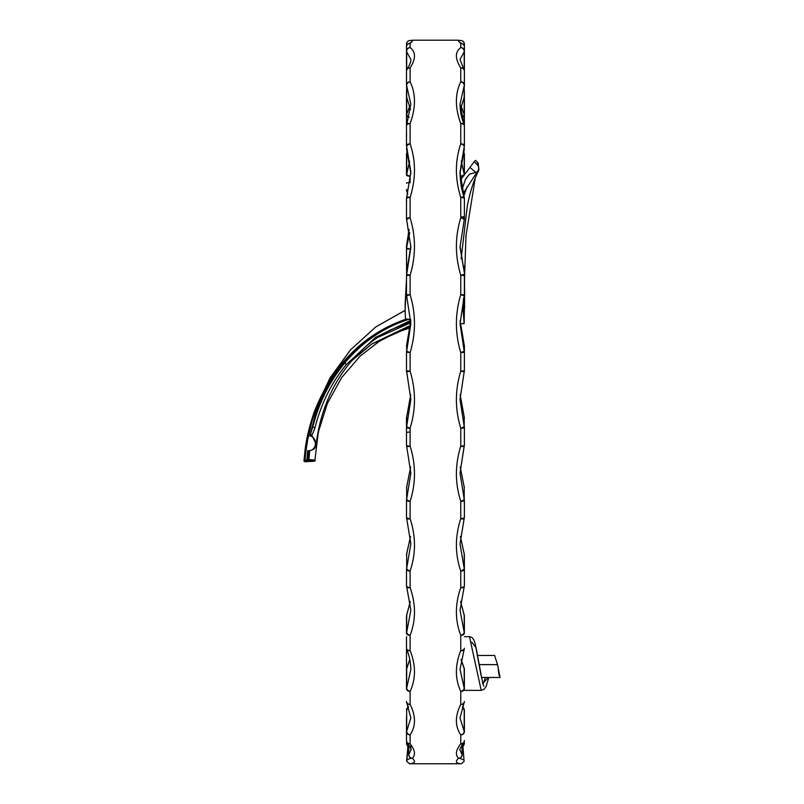 <?xml version="1.0" encoding="UTF-8"?>
<svg xmlns="http://www.w3.org/2000/svg" width="804" height="804" viewBox="0 0 804 804"><rect width="100%" height="100%" fill="white"/><g stroke="black" fill="none" stroke-linecap="round" stroke-linejoin="round"><path stroke-width="1.21" d="M410.271 601.543L406.673 615.412L406.673 632.406A3.618 2.332 180 0 0 406.492 633.12L406.492 616.125L406.492 633.12A3.618 2.241 180 0 0 410.11 635.361A3.618 2.141 -158.1 0 1 406.894 633.12A3.618 2.141 -158.1 0 1 406.673 632.406L410.854 610.156L406.703 586.92A3.618 1.769 160.4 0 0 410.11 587.563C415.929 604.206 415.929 620.135 410.11 635.361L410.11 650.567C415.929 665.24 415.929 678.867 410.11 691.45A3.618 2.633 -153.9 0 1 406.774 688.686A3.618 2.633 -153.9 0 1 406.673 688.144L410.854 669.441C410.613 661.903 409.236 655.27 406.754 649.542A3.618 2.271 158.1 0 0 410.11 650.567A3.618 2.372 180 0 1 406.492 648.195A3.618 3.618 0 0 0 406.754 649.542M410.512 536.509L406.673 553.956L406.673 568.438A3.618 2.744 180 0 0 406.492 569.282L406.492 585.714L406.492 569.282A3.618 1.729 180 0 0 410.11 571.011A3.618 1.648 -160.2 0 1 407.095 569.282A3.618 1.648 -160.2 0 1 406.673 568.438L410.854 543.826L406.673 518.419A3.618 1.296 161.7 0 0 410.11 518.65C415.929 536.559 415.929 554.006 410.11 571.011L410.11 587.563A3.618 1.849 180 0 1 406.492 585.714A3.618 3.618 0 0 0 406.703 586.92M406.683 486.993A3.618 3.618 0 0 0 406.492 488.139A3.618 3.045 0 0 1 406.673 487.204A3.618 1.156 -161.5 0 1 406.683 486.993L410.643 467.003L406.673 487.204L406.673 499.173A3.618 3.045 180 0 0 406.492 500.108L406.492 517.284L406.492 500.108A3.618 1.246 180 0 0 410.11 501.354A3.618 1.186 -161.4 0 1 407.447 500.108A3.618 1.186 -161.4 0 1 406.673 499.173L410.854 473.064L406.663 446.3A3.618 0.854 162.4 0 1 406.673 446.14A3.618 3.045 180 0 1 406.492 445.205L406.492 418.09L406.492 445.205A3.618 3.618 0 0 0 406.663 446.3A3.618 0.854 162.4 0 0 410.11 446.099C415.929 464.802 415.929 483.224 410.11 501.354L410.11 518.65A3.618 1.357 180 0 1 406.492 517.284A3.618 3.618 0 0 0 406.673 518.419M410.733 394.694L406.673 417.075L406.673 426.432A3.618 3.286 180 0 0 406.492 427.437A3.618 0.774 180 0 0 410.11 428.21A3.618 0.744 -162.1 0 1 408.07 427.437A3.618 0.744 -162.1 0 1 406.673 426.432L410.854 399.417L406.744 372.001M407.698 44.28L406.673 44.461A3.618 3.457 82 0 1 409.598 40.522A3.618 3.457 82 0 0 409.598 40.522L413.236 40.2L410.11 43.396L410.11 47.587C415.919 51.948 415.919 58.732 410.11 67.918L410.11 81.817C415.919 93.666 415.919 107.605 410.11 123.625L410.11 143.856C415.919 160.88 415.919 178.759 410.11 197.482L410.11 217.864C415.919 236.748 415.919 255.883 410.11 275.249L410.11 294.656C415.929 313.982 415.929 333.298 410.11 352.584L406.673 351.237A3.618 3.467 180 0 0 406.492 352.303L406.492 370.744L406.492 352.303L410.11 352.584L410.11 371.146C415.929 390.332 415.929 409.347 410.11 428.21L410.11 446.099A3.618 0.894 180 0 1 406.492 445.205M406.492 218.718A3.618 3.618 0 0 0 406.653 219.793A3.618 3.598 180 0 1 406.492 218.718L406.492 198.568L406.492 218.718A3.618 0.864 180 0 1 410.11 217.864A3.618 0.824 162.7 0 0 407.879 218.718A3.618 0.824 162.7 0 0 406.653 219.793A3.618 0.824 162.7 0 0 406.673 219.824L410.854 247.27L406.673 274.455A3.618 3.598 180 0 0 406.492 275.561L406.492 294.807L406.492 275.561L410.11 275.249L406.673 274.455L406.452 246.064L409.115 229.482M406.673 197.472A3.618 3.588 -0 0 0 406.492 198.568A3.618 1.095 180 0 1 410.11 197.482A3.618 1.035 -161.6 0 0 406.683 197.422A3.618 1.035 -161.6 0 0 406.673 197.472L410.854 171.905L406.673 146.77A3.618 1.739 161 0 1 406.995 145.665A3.618 1.739 161 0 1 410.11 143.856A3.618 1.819 180 0 0 406.492 145.665L406.492 125.766L406.492 145.665A3.618 3.588 0 0 0 406.673 146.77L410.844 173.362L406.693 149.896A3.618 1.879 160.9 0 1 406.673 149.815A3.618 3.588 180 0 1 406.492 148.71A3.618 3.618 0 0 0 406.693 149.896M406.492 125.766A3.618 3.618 0 0 1 406.754 124.439A3.618 2.04 -158.4 0 0 406.673 124.791A3.618 3.186 0 0 0 406.492 125.766A3.618 2.141 180 0 1 410.11 123.625A3.618 2.04 -158.4 0 0 406.754 124.439L410.854 104.168L406.673 85.716A3.618 2.804 153.8 0 1 406.713 84.732A3.618 2.804 153.8 0 1 410.11 81.817A3.618 2.914 180 0 0 406.492 84.732L406.492 71.104L406.492 84.732A3.618 3.186 0 0 0 406.673 85.716L406.673 97.244L410.542 109.676L406.904 97.937A3.618 2.935 152.4 0 1 406.673 97.244A3.618 3.186 180 0 1 406.492 96.259A3.618 3.618 0 0 0 406.904 97.937M406.734 69.958A3.618 3.035 -146 0 1 407.115 69.074L407.115 69.074A3.618 3.618 0 0 0 406.492 71.104A3.618 3.186 180 0 1 410.11 67.918A3.618 3.035 -146 0 0 407.115 69.074C409.718 65.044 410.965 61.848 410.854 59.506L406.673 51.768A3.618 3.377 127.4 0 1 410.11 47.587A3.618 3.528 180 0 0 406.492 51.114L406.492 70.3L406.492 51.114A3.618 2.151 0 0 0 406.673 51.768L406.673 69.988M409.125 40.632A3.618 3.618 0 0 0 406.492 44.109L406.492 67.727L406.492 44.109A3.618 1.156 0 0 0 406.673 44.461L406.673 45.868M406.673 97.374L406.673 114.55A3.618 2.713 24.7 0 0 406.713 114.781A3.618 2.713 24.7 0 0 409.095 117.304M409.618 161.041L406.673 174.468A3.618 2.161 180 0 0 406.492 175.131L406.492 154.529A3.618 2.161 0 0 1 406.673 153.865L406.673 174.468A3.618 1.065 15.4 0 0 407.377 175.131A3.618 1.065 15.4 0 0 410.11 176.227L410.11 182.749M406.492 678.978L406.492 688.686A3.618 2.764 180 0 0 410.11 691.45L410.11 704.354C415.919 716.062 415.919 726.243 410.11 734.906L410.11 743.831C415.025 750.001 415.768 754.815 412.362 758.262C415.949 761.669 414.964 763.509 409.417 763.76L461.456 763.76C455.908 763.509 454.933 761.679 458.511 758.262C455.104 754.815 455.858 750.001 460.762 743.831L460.762 734.906C454.953 726.243 454.953 716.052 460.762 704.354L460.762 691.45C454.953 678.857 454.953 665.23 460.762 650.567L460.762 635.361C454.953 620.125 454.953 604.186 460.762 587.563L460.762 571.011C454.953 553.996 454.953 536.549 460.762 518.65L460.762 501.354C454.953 483.214 454.953 464.792 460.762 446.099L460.762 428.21C454.953 409.336 454.953 390.312 460.762 371.146L460.762 352.584C454.953 333.278 454.953 313.972 460.762 294.656L460.762 275.249C454.953 255.863 454.953 236.738 460.762 217.864A3.618 0.824 17.3 0 1 463.003 218.718A3.618 0.824 17.3 0 1 464.22 219.793A3.618 3.598 180 0 0 464.38 218.718L464.38 198.568L464.38 218.718A3.618 0.864 0 0 0 460.762 217.864L460.762 197.482C454.953 178.739 454.953 160.87 460.762 143.856L460.762 123.625C454.953 107.676 454.953 93.746 460.762 81.817L460.762 67.918C454.953 58.722 454.953 51.948 460.762 47.587L460.762 43.396L457.647 40.2L413.236 40.2M464.149 149.976A3.618 1.879 -160.9 0 0 464.179 149.896L460.029 173.362L464.209 146.77A3.618 1.739 -161 0 0 463.878 145.665A3.618 1.739 -161 0 0 460.762 143.856A3.618 1.819 180 0 1 464.38 145.665L464.38 125.766L464.38 145.665A3.618 3.588 -0 0 1 464.209 146.77L460.019 171.895L464.209 197.472A3.618 1.035 161.6 0 0 464.199 197.422A3.618 1.035 161.6 0 0 460.762 197.482A3.618 1.095 180 0 1 464.38 198.568A3.618 3.588 0 0 0 464.209 197.472M460.019 323.811L464.209 295.872A3.618 3.467 180 0 0 464.38 294.807L464.38 273.028L464.38 294.807L460.762 294.656L464.22 295.862L460.019 323.811L464.209 351.237L460.762 352.584L464.38 352.303A3.618 3.467 180 0 0 464.209 351.237L464.209 344.896L460.069 320.595L464.209 344.896A3.618 3.467 180 0 1 464.38 345.961L464.38 370.744L464.38 345.961A3.618 3.618 0 0 0 464.209 344.876M463.968 97.937A3.618 3.618 0 0 0 464.38 96.259A3.618 3.186 0 0 1 464.209 97.244A3.618 2.935 -152.4 0 1 463.968 97.937L460.34 109.706L464.209 97.244L464.209 85.716A3.618 2.804 -153.8 0 0 464.169 84.732A3.618 2.804 -153.8 0 0 460.762 81.817A3.618 2.914 180 0 1 464.38 84.732L464.38 71.104L464.38 84.732A3.618 3.186 0 0 1 464.209 85.716L460.019 104.168L464.209 124.791A3.618 2.04 158.4 0 0 464.129 124.439A3.618 2.04 158.4 0 0 460.762 123.625A3.618 2.141 180 0 1 464.38 125.766A3.618 3.186 0 0 0 464.209 124.791M464.179 371.84L460.019 399.417L464.209 426.432A3.618 3.286 180 0 1 464.38 427.437L464.38 445.205L464.38 427.437A3.618 0.774 -0 0 1 460.762 428.21A3.618 0.744 -17.9 0 0 462.802 427.437A3.618 0.744 -17.9 0 0 464.209 426.432L464.209 417.075L460.139 394.694M464.209 69.988L464.209 51.768A3.618 3.377 -127.4 0 0 460.762 47.587A3.618 3.528 180 0 1 464.38 51.114L464.38 70.3L464.38 51.114A3.618 2.151 -0 0 1 464.209 51.768L460.019 59.506L463.767 69.074A3.618 3.035 146 0 0 460.762 67.918A3.618 3.186 180 0 1 464.38 71.104A3.618 3.618 0 0 0 463.767 69.074A3.618 3.035 146 0 1 464.139 69.958M464.119 446.421L460.019 473.064L464.209 499.173A3.618 3.045 180 0 1 464.38 500.108L464.38 517.284L464.38 500.108A3.618 1.246 -0 0 1 460.762 501.354A3.618 1.186 -18.6 0 0 463.436 500.108A3.618 1.186 -18.6 0 0 464.209 499.173L464.209 487.204L460.23 467.023L464.199 486.993A3.618 1.156 -18.5 0 0 464.079 486.822M464.209 45.868L464.209 44.461A3.618 3.457 -82 0 0 461.275 40.522L457.647 40.2M463.174 44.28L464.209 44.461A3.618 1.156 0 0 0 464.38 44.109L464.38 66.28L464.38 44.109A3.618 3.618 0 0 0 461.747 40.632M464.38 554.8A3.618 3.618 0 0 0 464.169 553.584A3.618 1.618 -19.6 0 1 464.209 553.956A3.618 2.744 180 0 1 464.38 554.8L464.38 569.282A3.618 1.729 -0 0 1 460.762 571.011A3.618 1.648 -19.8 0 0 463.777 569.282A3.618 1.648 -19.8 0 0 464.209 568.438L464.209 553.956L460.37 536.509M464.209 586.428A3.618 2.332 180 0 0 464.38 585.714L464.38 569.282A3.618 2.744 180 0 0 464.209 568.438L460.019 543.826L464.199 518.419A3.618 3.618 0 0 0 464.38 517.284A3.618 2.744 180 0 1 464.209 518.128M464.169 586.92A3.618 3.618 0 0 0 464.38 585.714A3.618 1.849 0 0 1 460.762 587.563A3.618 1.769 19.6 0 0 464.169 586.92L460.019 610.156L464.209 632.406A3.618 2.332 180 0 1 464.38 633.12L464.38 616.125L464.38 633.12A3.618 2.241 -0 0 1 460.762 635.361A3.618 2.141 -21.9 0 0 463.988 633.12A3.618 2.141 -21.9 0 0 464.209 632.406L464.209 615.412L460.602 601.543M461.777 117.304A3.618 2.713 -24.7 0 0 464.159 114.781A3.618 2.713 -24.7 0 0 464.209 114.55A3.618 0.724 0 0 1 464.38 114.781L464.38 125.012A3.618 2.593 0 0 1 464.35 125.323M460.762 179.624L460.762 176.227A3.618 1.065 -15.4 0 0 463.496 175.131A3.618 1.065 -15.4 0 0 464.209 174.468A3.618 2.161 0 0 1 464.37 174.991L464.38 154.529L464.38 174.981M408.824 744.836L408.744 754.725A3.618 3.618 0 0 0 409.889 757.368L409.889 757.368A3.618 3.467 133 0 0 412.362 758.262A3.618 3.467 -133 0 1 408.824 754.725L410.854 749.971L410.854 744.805M406.492 636.657L406.492 669.33A3.618 2.734 180 0 1 406.663 668.496M406.492 729.268L406.492 727.389M463.818 175.714A3.618 1.095 0 0 1 460.762 176.227L460.039 173.584M410.844 173.584L410.11 176.227A3.618 1.095 0 0 1 406.492 175.131M408.291 744.052L406.884 760.081L410.854 757.971M406.492 246.014L406.492 247.933L409.517 249.009L406.492 249.009M406.492 279.119L405.146 304.193L406.492 280.586M460.441 180.026L469.938 167.443L475.847 172.408L469.466 174.156L465.526 179.171L462.431 188.297M461.124 258.878L467.325 205.723C470.893 189.302 472.802 183.191 478.923 169.664L478.179 163.242L477.395 163.463L478.37 165.996L474.239 161.604L469.938 167.443M474.239 161.604L475.596 160.318L478.119 162.931M463.064 304.384L464.029 313.63L464.591 307.148L464.491 265.802M406.522 125.323A3.618 2.593 0 0 1 406.492 125.012L406.492 91.244M406.492 64.149L406.492 57.054M409.819 659.571L406.673 668.787L406.673 688.144A3.618 1.759 180 0 0 406.492 688.686L406.492 669.33A3.618 1.759 0 0 1 406.673 668.787A3.618 2.603 -154.3 0 1 406.854 667.752L409.779 659.401M406.492 716.907L406.492 740.474L406.492 716.907M460.22 323.489L464.129 323.731L462.993 307.862L463.446 298.545M464.672 291.118L464.129 323.731M464.38 282.837L465.968 235.793L475.234 178.166M464.38 91.244L464.38 114.781A3.618 2.824 0 0 1 461.828 117.484M464.38 57.054L464.38 85.747M464.38 80.42L464.38 64.149M464.38 66.28L464.38 67.727M464.38 585.714L464.38 568.066M464.119 649.542A3.618 3.618 0 0 0 464.38 648.195A3.618 2.372 0 0 1 460.762 650.567A3.618 2.271 21.9 0 0 464.119 649.542L460.019 669.441L464.209 688.144A3.618 2.633 -26.1 0 1 464.109 688.686A3.618 2.633 -26.1 0 1 460.762 691.45A3.618 2.764 -0 0 0 464.38 688.686L464.38 669.33L464.38 688.686A3.618 1.759 180 0 0 464.209 688.144L464.209 668.787L461.064 659.571M464.22 702.334A3.618 2.774 26.7 0 1 463.998 703.088A3.618 3.618 0 0 0 464.38 701.46A3.618 2.894 0 0 1 460.762 704.354A3.618 2.774 26.7 0 0 463.998 703.088L460.019 717.892L464.209 731.359A3.618 3.095 -35.7 0 1 464.169 731.66A3.618 3.095 -35.7 0 1 460.762 734.906A3.618 3.246 -0 0 0 464.38 731.66L464.38 710.404L464.38 731.66A3.618 0.985 180 0 0 464.209 731.359L464.209 710.103L462.32 706.816M460.069 758.343L463.998 760.081L462.591 744.052M464.38 727.037L464.38 729.178M309.661 450.853L308.937 459.516L306.826 460.27L307.711 450.622C316.736 451.818 318.434 437.557 309.912 435.919L315.771 413.065C322.444 393.608 332.032 376.453 344.524 361.589C331.71 376.403 321.771 393.558 314.716 413.055C307.058 433.728 304.927 460.049 305.038 460.159L304.857 461.707L306.686 461.456C316.233 461.335 316.284 460.943 306.826 460.27L307.761 459.335L314.887 460.2L318.324 432.06L327.379 403.437L341.67 377.568L360.152 356.092L379.026 341.509L394.995 333.107L410.281 327.741M304.857 461.707L303.972 460.823L305.118 449.999L303.982 460.702L304.867 452.079L313.831 413.035L316.605 413.628L312.836 426.512C319.228 401.95 330.052 380.563 345.308 362.363C332.836 377.156 323.268 394.241 316.605 413.628M477.727 164.147L478.179 163.242L477.395 163.463M469.466 174.156L465.536 179.332M304.867 452.079C305.832 441.255 308.816 428.251 313.831 413.035L313.831 413.035C332.394 365.277 363.257 333.941 406.432 319.037L410.764 319.64M406.492 283.581L405.126 308.816L405.457 319.359M406.432 319.037L406.472 319.027C363.287 333.921 332.404 365.257 313.831 413.035M475.847 172.408A43.466 12.713 38.7 0 0 477.867 170.89A43.466 12.713 38.7 0 0 478.37 165.996M467.013 186.89L463.767 196.096M406.623 272.064L406.452 246.064M405.266 310.334L375.83 326.906L350.464 349.931L330.002 377.981L315.067 409.708M410.382 326.816L371.719 344.062L351.529 360.946M410.703 322.756L377.518 337.509M410.794 320.334L375.739 337.268L346.212 364.664C331.469 382.724 321.047 403.789 314.937 427.869L311.912 435.607L316.163 444.14C314.655 448.19 316.183 448.401 309.962 450.783L308.364 452.381L307.429 460.009A3.618 1.085 -130.2 0 1 308.274 460.109M353.76 358.403L371.719 344.062L410.512 325.349M316.163 444.14L316.163 444.14C319.922 414.02 330.464 387.809 347.81 365.508C357.137 353.609 367.82 343.77 379.84 335.971L390.041 330.102L410.754 321.831M408.08 319.037C383.488 326.675 362.302 340.866 344.524 361.589M346.212 364.664A3.618 1.518 39.9 0 1 345.308 362.363C363.117 341.409 384.372 327.037 409.085 319.248M310.766 433.798A3.618 0.904 53.8 0 0 311.912 435.607L309.912 435.919L312.836 426.512A3.618 0.864 14.2 0 0 314.937 427.869M309.49 450.823A3.618 2.462 5.8 0 0 308.364 452.381L307.711 450.622L309.962 450.783M306.686 461.456L306.967 461.456C313.6 461.526 316.243 461.114 314.887 460.2M308.947 459.375L307.761 459.365L308.334 452.662M464.089 741.811A3.618 3.216 38.7 0 1 463.586 742.735A3.618 3.618 0 0 0 464.38 740.474A3.618 3.357 0 0 1 460.762 743.831A3.618 3.216 38.7 0 0 463.586 742.735C460.27 747.961 459.074 750.373 460.019 749.971L462.049 754.725L462.049 744.836M460.019 473.064L464.209 446.3A3.618 0.854 17.6 0 0 464.209 446.14A3.618 3.045 180 0 0 464.38 445.205A3.618 0.894 0 0 1 460.762 446.099A3.618 0.854 17.6 0 0 464.209 446.3A3.618 3.618 0 0 0 464.38 445.205M460.019 399.417L464.209 371.749A3.618 3.286 180 0 0 464.38 370.744L460.762 371.146L464.22 371.81A3.618 3.618 0 0 0 464.38 370.744M464.209 271.933L460.029 245.984L464.209 271.943A3.618 3.598 180 0 1 464.38 273.028A3.618 3.618 0 0 0 464.209 271.943L460.019 247.27L464.22 219.793A3.618 0.824 17.3 0 1 464.209 219.824L460.019 247.27M461.064 105.746L464.209 114.55L464.209 97.374M461.255 161.041L464.209 174.468L464.209 153.865L463.576 151.715M462.903 746.434L464.209 743.74A3.618 2.131 0 0 0 464.38 743.087A3.618 2.804 180 0 1 464.199 743.961M408.553 706.816L406.673 710.103L406.673 731.359A3.618 0.985 180 0 0 406.492 731.66A3.618 3.246 180 0 0 410.11 734.906A3.618 3.095 -144.3 0 1 406.703 731.66A3.618 3.095 -144.3 0 1 406.673 731.359L410.854 717.892L406.884 703.088A3.618 2.774 153.3 0 1 406.663 702.334M406.663 344.876L406.683 344.856A3.618 3.618 0 0 0 406.492 345.961A3.618 3.467 0 0 1 406.673 344.896L410.804 320.595L406.673 344.896L406.673 351.237L410.854 323.811L406.673 295.872L410.854 323.811M410.844 245.984L406.663 271.943L410.844 245.984M410.854 171.905L406.683 197.422A3.618 3.618 0 0 0 406.492 198.568M409.055 117.484A3.618 2.824 0 0 1 406.492 114.781A3.618 0.724 180 0 1 406.673 114.55L409.819 105.746M407.296 151.715L406.673 153.865A3.618 1.427 17.2 0 1 406.653 153.463A3.618 3.618 0 0 0 406.492 154.529M407.728 194.035L406.533 190.106L407.869 190.317M406.492 247.933L409.708 232.788M407.929 746.866L406.884 744.725A3.618 2.673 -27 0 1 406.673 743.74L407.97 746.434M471.827 642.135L476.099 647.863L482.752 683.39L488.46 677.47M483.023 684.315L485.395 677.47M464.38 690.365L481.214 690.365L469.466 636.657L472.018 637.512L473.797 639.753L475.214 643.723L481.063 675.511M499.947 676.898A3.618 1.829 176.5 0 1 500.018 677.189A3.618 1.829 176.5 0 1 500.018 677.199L497.525 664.627L479.204 664.627M499.987 677.45L499.987 677.45A3.618 3.558 43.4 0 0 499.053 675.048M497.525 664.627L494.591 655.461L477.646 655.461M462.692 743.901L463.998 760.081M462.943 746.866L463.988 744.725A3.618 2.673 -153 0 0 464.209 743.74L464.209 741.589M461.456 763.76L464.28 761.107M458.511 758.262A3.618 3.467 47 0 0 460.983 757.368L460.983 757.368A3.618 3.618 0 0 0 462.129 754.725L462.049 754.725A3.618 3.467 -47 0 1 458.511 758.262M464.38 710.404A3.618 3.618 0 0 0 463.737 708.334L463.737 708.334A3.618 3.075 -34.9 0 1 464.209 710.103A3.618 0.985 180 0 1 464.38 710.404A3.618 3.226 0 0 0 464.129 709.228M464.38 669.33A3.618 3.618 0 0 0 464.019 667.752A3.618 2.603 -25.7 0 1 464.209 668.787A3.618 1.759 180 0 1 464.38 669.33A3.618 2.734 0 0 0 464.209 668.496M464.22 153.463A3.618 1.427 -17.2 0 1 464.209 153.865A3.618 2.161 0 0 1 464.38 154.529A3.618 3.618 0 0 0 464.22 153.463L463.637 151.524M464.129 614.789A3.618 3.618 0 0 1 464.38 616.125A3.618 2.332 180 0 0 464.209 615.412A3.618 2.111 -21.7 0 0 464.129 614.789L460.612 601.472M464.209 503.183A3.618 2.744 180 0 0 464.38 502.339M464.38 517.284A3.618 1.357 0 0 1 460.762 518.65A3.618 1.296 18.3 0 0 464.199 518.419M464.38 488.139A3.618 3.045 180 0 0 464.209 487.204A3.618 1.156 -18.5 0 0 464.199 486.993A3.618 3.618 0 0 1 464.38 488.139M464.209 433.818A3.618 3.045 180 0 0 464.38 432.884M463.194 44.331A3.618 3.407 114.6 0 0 462.27 43.687L462.27 43.687A3.618 3.407 114.6 0 0 460.762 43.396A3.618 3.578 180 0 1 464.38 46.974A3.618 3.618 0 0 0 462.27 43.687L459.154 42.029M464.209 416.985A3.618 3.618 0 0 1 464.38 418.09A3.618 3.286 180 0 0 464.209 417.075A3.618 0.714 -17.8 0 0 464.209 416.985L460.139 394.684M464.209 362.112A3.618 3.286 180 0 0 464.38 361.107M464.179 149.896A3.618 1.879 -160.9 0 0 464.209 149.815A3.618 3.588 0 0 0 464.38 148.71A3.618 3.618 0 0 1 464.179 149.896M464.38 275.561A3.618 3.598 180 0 0 464.209 274.455L460.762 275.249L464.38 275.561M464.209 217.17A3.618 3.598 180 0 0 464.38 216.075A3.618 0.955 180 0 1 460.762 217.02M406.673 190.518L406.492 189.453M411.718 42.029L408.603 43.687A3.618 3.618 0 0 0 406.492 46.974A3.618 3.578 180 0 1 410.11 43.396A3.618 3.407 -114.6 0 0 408.603 43.687L408.603 43.687A3.618 3.407 -114.6 0 0 407.678 44.331M406.492 136.127A3.618 3.186 180 0 1 406.673 135.142M406.492 201.402A3.618 3.588 180 0 1 406.673 200.296M406.492 273.028A3.618 3.598 0 0 1 406.673 271.933A3.618 3.618 0 0 0 406.492 273.028M406.492 294.807A3.618 3.467 180 0 0 406.663 295.852L410.11 294.656L406.492 294.807A3.618 3.618 0 0 0 406.653 295.862M406.492 370.744A3.618 3.618 0 0 0 406.653 371.81L410.11 371.146L406.492 370.744A3.618 3.286 180 0 0 406.673 371.749L410.854 399.417M410.733 394.684L406.663 416.985A3.618 3.618 0 0 0 406.492 418.09A3.618 3.286 0 0 1 406.673 417.075A3.618 0.714 -162.2 0 1 406.663 416.985A3.618 0.714 -162.2 0 1 406.723 416.904M410.502 536.469L406.703 553.584A3.618 3.618 0 0 0 406.492 554.8A3.618 2.744 0 0 1 406.673 553.956A3.618 1.618 -160.4 0 1 406.703 553.584A3.618 1.618 -160.4 0 1 406.904 553.283M406.754 614.789A3.618 3.618 0 0 0 406.492 616.125A3.618 2.332 0 0 1 406.673 615.412A3.618 2.111 -158.3 0 1 406.754 614.789L410.261 601.472M410.11 704.354A3.618 2.894 180 0 1 406.492 701.46A3.618 3.618 0 0 0 406.884 703.088A3.618 2.774 153.3 0 0 410.11 704.354M407.146 708.334A3.618 3.618 0 0 0 406.492 710.404A3.618 0.985 0 0 1 406.673 710.103A3.618 3.075 -145.1 0 1 407.146 708.334L408.372 706.354M406.492 710.404A3.618 3.226 180 0 1 406.744 709.228M410.854 749.971C411.809 750.393 410.623 747.981 407.286 742.735A3.618 3.216 141.3 0 0 410.11 743.831A3.618 3.357 180 0 1 406.492 740.474A3.618 3.618 0 0 0 407.286 742.735L407.286 742.735A3.618 3.216 141.3 0 1 406.794 741.811M409.417 763.76L406.593 761.107L406.884 760.081M406.593 761.107L408.181 743.901M406.673 741.589L406.673 743.74A3.618 2.131 180 0 1 406.492 743.087A3.618 3.618 0 0 0 406.884 744.725M406.673 743.961A3.618 2.804 0 0 1 406.492 743.087M303.982 460.702A0.904 0.904 6.6 0 0 304.857 461.667L306.656 461.727A0.904 0.904 -173.4 0 0 307.329 461.456M307.429 460.009A0.904 0.904 -173.5 0 1 306.826 460.21L305.038 460.159A0.904 0.904 6.6 0 1 304.163 459.184M406.643 271.993L406.482 247.994M406.673 632.406L406.673 628.487M410.11 182.558A3.618 0.703 0 0 0 406.492 183.262M406.492 432.884A3.618 0.844 180 0 1 410.11 432.039M409.598 40.522A3.618 3.618 0 0 0 406.492 44.109M464.38 44.109A3.618 3.618 0 0 0 461.275 40.522M405.126 308.816L405.156 303.972M463.034 193.653L477.837 170.94M319.841 425.597L317.077 438.602M315.067 409.718L329.992 378.001L350.443 349.941L375.769 326.926L405.126 310.334M306.646 461.757L307.58 460.923M389.518 330.374L390.02 330.112M464.38 636.657L469.466 636.657M481.435 677.47L499.897 677.47M481.214 690.365L484.088 689.299L486.058 686.515L488.812 677.47M483.747 686.144L482.752 683.39M499.083 675.41L498.219 669.843M500.018 677.189A3.618 3.618 0 0 0 499.023 674.928M462.129 754.725L462.129 744.715M459.908 758.574L460.983 757.368M463.737 708.334L462.511 706.354M464.019 667.752L461.094 659.401M464.169 553.584L460.37 536.469M464.38 125.766A3.618 3.618 0 0 0 464.129 124.439C461.516 118.208 460.149 111.454 460.019 104.168L460.019 104.168M464.22 295.862A3.618 3.618 0 0 0 464.38 294.807M464.38 198.568A3.618 3.618 0 0 0 464.199 197.422C461.627 190.518 460.23 182.005 460.019 171.895L460.019 171.895M464.22 219.793A3.618 3.618 0 0 0 464.38 218.718M408.392 232.848L409.115 229.462M406.583 190.307L407.718 194.055M406.653 153.463L407.236 151.524M406.653 219.793L410.854 247.27M406.854 667.752A3.618 3.618 0 0 0 406.492 669.33M408.744 744.715L408.744 754.725M409.889 757.368L410.965 758.574M463.988 744.725A3.618 3.618 0 0 0 464.38 743.087"/></g></svg>
